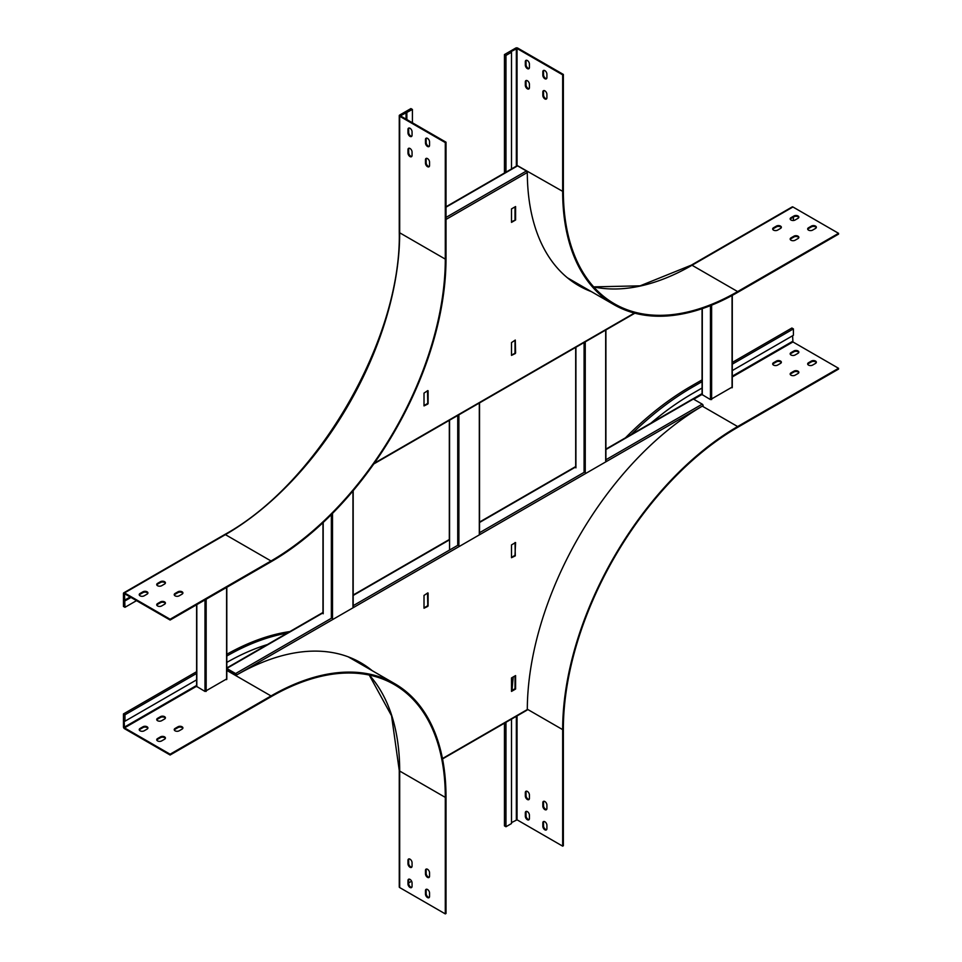 <?xml version="1.0" encoding="UTF-8"?>
<svg xmlns="http://www.w3.org/2000/svg" width="962" height="962" viewBox="0 0 962 962"><rect width="100%" height="100%" fill="white"/><g stroke="black" fill="none" stroke-linecap="round" stroke-linejoin="round"><path stroke-width="1.44" d="M605.916 449.11L692.748 398.977A1.239 0.709 60 0 1 693.374 399.038L702.236 404.148A1.239 0.709 60 0 1 703.114 405.675A248.617 143.542 120 0 0 527.308 709.559L526.442 710.064M332.527 617.604L235.618 673.556A1.239 0.709 60 0 1 236.496 675.071A248.617 143.542 -60 0 1 360.798 662.758A248.617 143.542 -60 0 1 372.186 670.67M515.007 555.014L515.584 542.556L511.507 544.913L511.507 557.707L515.295 555.856L515.007 542.556M515.584 675.577L511.507 677.933L511.507 691.401L515.584 689.045L515.584 675.577M427.513 593.073L427.801 606.373L424.014 608.224L424.014 595.43L427.801 592.905M428.102 593.073L428.102 605.868L427.513 605.531M360.51 662.59A248.617 143.542 -60 0 1 371.609 670.334M511.507 557.371L514.718 555.519M511.507 690.728L515.007 688.708L515.007 675.913M427.224 606.036L424.014 607.888M226.816 669.143L236.496 675.071L703.114 405.675M235.618 673.556L226.816 668.47M429.268 897.438A2.886 1.671 60 0 1 427.212 896.271A2.886 1.671 60 0 1 426.166 893.626L426.166 890.259A2.886 1.671 60 0 1 426.467 889.213M411.76 887.337A2.886 1.671 60 0 1 409.704 886.17A2.886 1.671 60 0 1 408.67 883.525L408.67 880.158A2.886 1.671 60 0 1 408.97 879.112M348.22 656.83A247.462 142.869 120 0 1 349.134 657.359L394.757 683.693A247.462 142.869 120 0 1 446.007 796.981L446.007 913.491L445.298 913.9L399.687 887.565A1.479 0.854 180 0 1 399.254 886.964L399.254 770.442L391.558 715.788L369.24 675.059M411.76 867.123A2.886 1.671 60 0 1 409.704 865.968A2.886 1.671 60 0 1 408.67 863.323L408.67 859.956A2.886 1.671 60 0 1 408.97 858.91M429.268 877.224A2.886 1.671 60 0 1 427.212 876.069A2.886 1.671 60 0 1 426.166 873.424L426.166 870.057A2.886 1.671 60 0 1 426.467 869.011M429.557 893.025L429.557 896.392A2.886 1.671 60 0 1 428.956 897.714A2.886 1.671 60 0 1 426.731 896.933A2.886 1.671 60 0 1 425.469 894.035L425.469 890.668A2.886 1.671 60 0 1 426.07 889.345A2.886 1.671 60 0 1 428.294 890.115A2.886 1.671 60 0 1 429.557 893.025M412.061 882.924L412.061 886.291A2.886 1.671 60 0 1 411.459 887.613A2.886 1.671 60 0 1 409.235 886.832A2.886 1.671 60 0 1 407.972 883.934L407.972 880.567A2.886 1.671 60 0 1 408.573 879.244A2.886 1.671 60 0 1 410.798 880.014A2.886 1.671 60 0 1 412.061 882.924M394.757 683.693A247.462 142.869 120 0 0 271.019 695.947L170.118 754.208L170.118 755.014L271.019 696.753A246.476 142.304 120 0 1 394.252 684.547A246.476 142.304 120 0 1 445.298 797.378L445.298 913.9M412.061 862.71L412.061 866.077A2.886 1.671 60 0 1 411.459 867.399A2.886 1.671 60 0 1 409.235 866.63A2.886 1.671 60 0 1 407.972 863.72L407.972 860.353A2.886 1.671 60 0 1 408.573 859.03A2.886 1.671 60 0 1 410.798 859.812A2.886 1.671 60 0 1 412.061 862.71M429.557 872.811L429.557 876.178A2.886 1.671 60 0 1 428.956 877.5A2.886 1.671 60 0 1 426.731 876.731A2.886 1.671 60 0 1 425.469 873.821L425.469 870.454A2.886 1.671 60 0 1 426.07 869.131A2.886 1.671 60 0 1 428.294 869.913A2.886 1.671 60 0 1 429.557 872.811M170.118 754.208L124.507 727.873L124.146 720.73L124.964 721.211L124.964 714.802L123.449 713.936L123.449 726.863A1.479 0.854 60 0 0 124.507 728.679L170.118 755.014M196.585 671.704L123.449 713.936M289.875 631.565A263.792 152.309 120 0 0 226.816 654.268M179.148 730.807L182.071 729.124A2.886 1.671 -0 0 0 182.912 727.945A2.886 1.671 -0 0 0 181.133 726.406A2.886 1.671 -0 0 0 177.982 726.767L175.072 728.45A2.886 1.671 -0 0 0 174.23 729.629A2.886 1.671 -0 0 0 176.01 731.168A2.886 1.671 -0 0 0 179.148 730.807M161.652 740.908L164.574 739.225A2.886 1.671 -0 0 0 165.416 738.046A2.886 1.671 -0 0 0 163.636 736.507A2.886 1.671 -0 0 0 160.486 736.868L157.576 738.551A2.886 1.671 -0 0 0 156.722 739.73A2.886 1.671 -0 0 0 158.514 741.269A2.886 1.671 -0 0 0 161.652 740.908M161.652 720.706L164.574 719.023A2.886 1.671 -0 0 0 165.416 717.832A2.886 1.671 -0 0 0 163.636 716.293A2.886 1.671 -0 0 0 160.486 716.654L157.576 718.337A2.886 1.671 -0 0 0 156.722 719.528A2.886 1.671 -0 0 0 158.514 721.067A2.886 1.671 -0 0 0 161.652 720.706M144.156 730.807L147.078 729.124A2.886 1.671 -0 0 0 147.92 727.945A2.886 1.671 -0 0 0 146.14 726.406A2.886 1.671 -0 0 0 142.989 726.767L140.079 728.45A2.886 1.671 -0 0 0 139.225 729.629A2.886 1.671 -0 0 0 141.017 731.168A2.886 1.671 -0 0 0 144.156 730.807M174.314 730.026A2.886 1.671 180 0 1 175.072 729.256L177.982 727.573A2.886 1.671 180 0 1 180.796 727.14A2.886 1.671 180 0 1 182.828 728.342M156.818 740.127A2.886 1.671 180 0 1 157.576 739.357L160.486 737.674A2.886 1.671 180 0 1 163.299 737.241A2.886 1.671 180 0 1 165.332 738.443M156.818 719.925A2.886 1.671 180 0 1 157.576 719.155L160.486 717.472A2.886 1.671 180 0 1 163.299 717.039A2.886 1.671 180 0 1 165.332 718.241M139.31 730.026A2.886 1.671 180 0 1 140.079 729.256L142.989 727.573A2.886 1.671 180 0 1 145.803 727.14A2.886 1.671 180 0 1 147.835 728.342M196.585 679.857L124.964 721.211M196.585 673.46L124.964 714.802M267.4 644.552A255.964 147.775 120 0 0 226.816 662.409M411.628 881.216L408.67 882.924M287.205 633.116A263.792 152.309 120 0 0 226.816 656.012M196.585 604.761L196.585 686.387L204.99 691.438L204.99 599.903M204.99 691.438L226.575 678.98M702.056 308.706L702.056 394.552L710.461 399.603L710.461 305.627M710.461 399.603L732.046 387.145M811.423 361.051L808.513 362.734A2.886 1.671 -0 0 0 807.659 363.913A2.886 1.671 -0 0 0 809.451 365.452A2.886 1.671 -0 0 0 812.589 365.091L815.511 363.408A2.886 1.671 -0 0 0 816.353 362.229A2.886 1.671 -0 0 0 814.573 360.69A2.886 1.671 -0 0 0 811.423 361.051L811.423 361.856L808.513 363.54A2.886 1.671 0 0 0 807.755 364.321M793.927 350.95L791.017 352.633A2.886 1.671 -0 0 0 790.163 353.812A2.886 1.671 -0 0 0 791.942 355.351A2.886 1.671 -0 0 0 795.093 354.99L798.015 353.307A2.886 1.671 -0 0 0 798.857 352.128A2.886 1.671 -0 0 0 797.077 350.589A2.886 1.671 -0 0 0 793.927 350.95L793.927 351.755L791.017 353.439A2.886 1.671 0 0 0 790.247 354.208M702.296 406.144L737.638 426.551L838.551 368.29L838.551 369.095L737.638 427.356A246.476 142.304 120 0 0 563.359 729.22L563.359 845.742L562.662 846.151L562.662 729.629L527.308 709.222M792.592 335.762L792.941 341.955L838.551 368.29M776.43 361.051L773.508 362.734A2.886 1.671 -0 0 0 772.666 363.913A2.886 1.671 -0 0 0 774.446 365.452A2.886 1.671 -0 0 0 777.597 365.091L780.507 363.408A2.886 1.671 -0 0 0 781.36 362.229A2.886 1.671 -0 0 0 779.581 360.69A2.886 1.671 -0 0 0 776.43 361.051L776.43 361.856L773.508 363.54A2.886 1.671 0 0 0 772.751 364.321M793.927 371.152L791.017 372.835A2.886 1.671 -0 0 0 790.163 374.014A2.886 1.671 -0 0 0 791.942 375.553A2.886 1.671 -0 0 0 795.093 375.192L798.015 373.509A2.886 1.671 -0 0 0 798.857 372.33A2.886 1.671 -0 0 0 797.077 370.791A2.886 1.671 -0 0 0 793.927 371.152L793.927 371.957L791.017 373.641A2.886 1.671 0 0 0 790.247 374.422M816.269 362.638A2.886 1.671 0 0 0 814.237 361.435A2.886 1.671 0 0 0 811.423 361.856M798.773 352.525A2.886 1.671 0 0 0 796.74 351.322A2.886 1.671 0 0 0 793.927 351.755M781.276 362.638A2.886 1.671 0 0 0 779.244 361.435A2.886 1.671 0 0 0 776.43 361.856M798.773 372.739A2.886 1.671 0 0 0 796.74 371.536A2.886 1.671 0 0 0 793.927 371.957M511.507 719.107L511.507 823.544L505.964 826.743L504.449 825.877L504.449 723.171M562.662 846.151L517.051 819.816L511.507 822.606M702.056 379.882L690.981 386.267A263.792 152.309 120 0 0 625.456 437.83M732.286 362.421L791.882 328.018L793.397 328.896L793.397 335.293L732.286 370.574M737.638 426.551A247.462 142.869 120 0 0 562.662 729.629M546.909 808.429L546.909 805.062A2.886 1.671 -120 0 0 545.646 802.152A2.886 1.671 -120 0 0 543.422 801.382A2.886 1.671 -120 0 0 542.833 802.705L542.833 806.072A2.886 1.671 -120 0 0 544.083 808.982A2.886 1.671 -120 0 0 546.308 809.751A2.886 1.671 -120 0 0 546.909 808.429M546.909 828.631L546.909 825.264A2.886 1.671 -120 0 0 545.646 822.366A2.886 1.671 -120 0 0 543.422 821.584A2.886 1.671 -120 0 0 542.833 822.907L542.833 826.274A2.886 1.671 -120 0 0 544.083 829.184A2.886 1.671 -120 0 0 546.308 829.953A2.886 1.671 -120 0 0 546.909 828.631M529.413 798.328L529.413 794.961A2.886 1.671 -120 0 0 528.15 792.051A2.886 1.671 -120 0 0 525.925 791.281A2.886 1.671 -120 0 0 525.324 792.604L525.324 795.971A2.886 1.671 -120 0 0 526.587 798.869A2.886 1.671 -120 0 0 528.811 799.65A2.886 1.671 -120 0 0 529.413 798.328M529.413 818.53L529.413 815.163A2.886 1.671 -120 0 0 528.15 812.253A2.886 1.671 -120 0 0 525.925 811.483A2.886 1.671 -120 0 0 525.324 812.806L525.324 816.173A2.886 1.671 -120 0 0 526.587 819.083A2.886 1.671 -120 0 0 528.811 819.852A2.886 1.671 -120 0 0 529.413 818.53M546.62 809.475A2.886 1.671 60 0 1 544.564 808.321A2.886 1.671 60 0 1 543.53 805.663L543.53 802.296A2.886 1.671 60 0 1 543.819 801.25M546.62 829.677A2.886 1.671 60 0 1 544.564 828.522A2.886 1.671 60 0 1 543.53 825.877L543.53 822.51A2.886 1.671 60 0 1 543.819 821.464M529.124 799.374A2.886 1.671 60 0 1 527.068 798.219A2.886 1.671 60 0 1 526.034 795.562L526.034 792.195A2.886 1.671 60 0 1 526.322 791.149M529.124 819.576A2.886 1.671 60 0 1 527.068 818.421A2.886 1.671 60 0 1 526.034 815.776L526.034 812.397A2.886 1.671 60 0 1 526.322 811.363M505.964 722.306L505.964 826.743M702.056 388.023L692.496 393.542A255.964 147.775 120 0 0 650.973 423.1M513.263 676.923A255.964 147.775 120 0 0 512.061 690.415M690.981 386.267L692.496 387.145L702.056 381.625M732.286 364.177L793.397 328.896M692.496 387.145A263.792 152.309 120 0 0 631.168 434.523M591.353 291.618A248.617 143.542 -60 0 1 578.799 285.702A248.617 143.542 -60 0 1 527.308 172.499L526.442 170.983L446.007 217.424M427.801 390.584L424.014 393.109L424.014 405.904L427.801 404.052L427.513 390.752M427.513 403.21L428.102 403.547L428.102 390.752M514.718 353.198L515.295 353.535L511.507 355.387L511.507 342.592L515.295 340.067L515.584 353.03L511.507 355.05M515.584 220.009L511.507 222.366L511.507 208.898L515.584 206.541L515.584 220.009L511.507 221.693M590.764 291.282A248.617 143.542 -60 0 1 578.511 285.534M424.014 405.567L427.224 403.715M515.007 340.235L515.007 352.693M515.007 206.878L515.007 219.673M516.702 166.366L517.568 165.861L526.442 170.983M156.818 605.158A2.886 1.671 180 0 1 157.576 604.389L160.486 602.705A2.886 1.671 180 0 1 163.299 602.272A2.886 1.671 180 0 1 165.332 603.475M139.31 595.057A2.886 1.671 180 0 1 140.079 594.288L142.989 592.604A2.886 1.671 180 0 1 145.803 592.171A2.886 1.671 180 0 1 147.835 593.374M170.118 619.239L271.019 560.978L225.409 534.644A1.479 0.854 -120 0 0 224.663 534.571C317.857 483.585 401.707 338.371 399.254 232.167L399.254 115.656A1.479 0.854 180 0 0 399.687 116.258L445.298 142.592L446.007 142.184L446.007 258.706A247.462 142.869 120 0 1 271.019 561.784L170.118 620.045L170.118 619.239L124.507 592.905A1.479 0.854 -120 0 0 123.761 592.832A1.479 0.854 -120 0 0 123.449 593.506L123.449 606.445L124.964 607.311L124.507 593.71L170.118 620.045M156.818 584.956A2.886 1.671 180 0 1 157.576 584.174L160.486 582.491A2.886 1.671 180 0 1 163.299 582.07A2.886 1.671 180 0 1 165.332 583.273M174.314 595.057A2.886 1.671 180 0 1 175.072 594.288L177.982 592.604A2.886 1.671 180 0 1 180.796 592.171A2.886 1.671 180 0 1 182.828 593.374M164.574 604.244L161.652 605.94A2.886 1.671 180 0 1 158.514 606.3A2.886 1.671 180 0 1 156.722 604.749A2.886 1.671 180 0 1 157.576 603.571L160.486 601.887A2.886 1.671 180 0 1 163.636 601.527A2.886 1.671 180 0 1 165.416 603.066A2.886 1.671 180 0 1 164.574 604.244M147.078 594.143L144.156 595.827A2.886 1.671 180 0 1 141.017 596.187A2.886 1.671 180 0 1 139.225 594.648A2.886 1.671 180 0 1 140.079 593.47L142.989 591.786A2.886 1.671 180 0 1 146.14 591.426A2.886 1.671 180 0 1 147.92 592.965A2.886 1.671 180 0 1 147.078 594.143M164.574 584.042L161.652 585.726A2.886 1.671 180 0 1 158.514 586.086A2.886 1.671 180 0 1 156.722 584.547A2.886 1.671 180 0 1 157.576 583.369L160.486 581.685A2.886 1.671 180 0 1 163.636 581.325A2.886 1.671 180 0 1 165.416 582.864A2.886 1.671 180 0 1 164.574 584.042M182.071 594.143L179.148 595.827A2.886 1.671 180 0 1 176.01 596.187A2.886 1.671 180 0 1 174.23 594.648A2.886 1.671 180 0 1 175.072 593.47L177.982 591.786A2.886 1.671 180 0 1 181.133 591.426A2.886 1.671 180 0 1 182.912 592.965A2.886 1.671 180 0 1 182.071 594.143M446.007 142.184L400.396 115.849L412.409 109.452L410.894 108.586L399.687 115.043A1.479 0.854 180 0 0 399.254 115.656M130.159 596.981L124.146 600.444M406.048 119.12L406.048 112.181M445.298 142.592L445.298 259.115A246.476 142.304 120 0 1 271.019 560.978M429.268 166.534A2.886 1.671 60 0 1 427.212 165.38A2.886 1.671 60 0 1 426.166 162.734L426.166 159.367A2.886 1.671 60 0 1 426.467 158.321M429.268 146.332A2.886 1.671 60 0 1 427.212 145.178A2.886 1.671 60 0 1 426.166 142.52L426.166 139.153A2.886 1.671 60 0 1 426.467 138.107M411.76 156.433A2.886 1.671 60 0 1 409.704 155.279A2.886 1.671 60 0 1 408.67 152.633L408.67 149.266A2.886 1.671 60 0 1 408.97 148.22M411.76 136.231A2.886 1.671 60 0 1 409.704 135.077A2.886 1.671 60 0 1 408.67 132.419L408.67 129.052A2.886 1.671 60 0 1 408.97 128.006M425.469 159.764L425.469 163.131A2.886 1.671 -120 0 0 426.731 166.041A2.886 1.671 -120 0 0 428.956 166.811A2.886 1.671 -120 0 0 429.557 165.488L429.557 162.121A2.886 1.671 -120 0 0 428.294 159.223A2.886 1.671 -120 0 0 426.07 158.441A2.886 1.671 -120 0 0 425.469 159.764L426.166 159.367M425.469 139.562L425.469 142.929A2.886 1.671 -120 0 0 426.731 145.839A2.886 1.671 -120 0 0 428.956 146.609A2.886 1.671 -120 0 0 429.557 145.286L429.557 141.919A2.886 1.671 -120 0 0 428.294 139.009A2.886 1.671 -120 0 0 426.07 138.239A2.886 1.671 -120 0 0 425.469 139.562L426.166 139.153M407.972 149.663L407.972 153.03A2.886 1.671 -120 0 0 409.235 155.94A2.886 1.671 -120 0 0 411.459 156.71A2.886 1.671 -120 0 0 412.061 155.387L412.061 152.02A2.886 1.671 -120 0 0 410.798 149.122A2.886 1.671 -120 0 0 408.573 148.34A2.886 1.671 -120 0 0 407.972 149.663L408.67 149.266M407.972 129.461L407.972 132.828A2.886 1.671 -120 0 0 409.235 135.738A2.886 1.671 -120 0 0 411.459 136.508A2.886 1.671 -120 0 0 412.061 135.185L412.061 131.818A2.886 1.671 -120 0 0 410.798 128.908A2.886 1.671 -120 0 0 408.573 128.138A2.886 1.671 -120 0 0 407.972 129.461L408.67 129.052M406.866 119.589L406.866 112.65M412.409 122.787L412.409 109.452M130.976 597.45L124.964 600.913M136.52 600.649L124.964 607.311M542.833 71.813L542.833 75.18A2.886 1.671 -120 0 0 544.083 78.078A2.886 1.671 -120 0 0 546.308 78.848A2.886 1.671 -120 0 0 546.909 77.537L546.909 74.17A2.886 1.671 -120 0 0 545.646 71.26A2.886 1.671 -120 0 0 543.422 70.491A2.886 1.671 -120 0 0 542.833 71.813L543.53 71.404L543.53 74.771A2.886 1.671 -120 0 0 544.564 77.417A2.886 1.671 -120 0 0 546.62 78.571M525.324 61.7L525.324 65.067A2.886 1.671 -120 0 0 526.587 67.977A2.886 1.671 -120 0 0 528.811 68.747A2.886 1.671 -120 0 0 529.413 67.424L529.413 64.057A2.886 1.671 -120 0 0 528.15 61.159A2.886 1.671 -120 0 0 525.925 60.378A2.886 1.671 -120 0 0 525.324 61.7L526.034 61.303L526.034 64.67A2.886 1.671 -120 0 0 527.068 67.316A2.886 1.671 -120 0 0 529.124 68.47M516.353 166.149A247.955 143.158 120 0 1 516.341 165.019L562.662 191.354L562.662 74.844L563.359 74.435L517.748 48.1A1.479 0.854 0 0 0 515.644 48.1L504.449 54.569L505.964 55.435L511.507 52.237L510.69 51.768L517.051 48.509L562.662 74.844M525.324 81.914L525.324 85.281A2.886 1.671 -120 0 0 526.587 88.179A2.886 1.671 -120 0 0 528.811 88.961A2.886 1.671 -120 0 0 529.413 87.638L529.413 84.271A2.886 1.671 -120 0 0 528.15 81.361A2.886 1.671 -120 0 0 525.925 80.592A2.886 1.671 -120 0 0 525.324 81.914L526.034 81.505L526.034 84.872A2.886 1.671 -120 0 0 527.068 87.518A2.886 1.671 -120 0 0 529.124 88.684M542.833 92.015L542.833 95.382A2.886 1.671 -120 0 0 544.083 98.28A2.886 1.671 -120 0 0 546.308 99.062A2.886 1.671 -120 0 0 546.909 97.739L546.909 94.372A2.886 1.671 -120 0 0 545.646 91.462A2.886 1.671 -120 0 0 543.422 90.693A2.886 1.671 -120 0 0 542.833 92.015L543.53 91.606L543.53 94.973A2.886 1.671 -120 0 0 544.564 97.631A2.886 1.671 -120 0 0 546.62 98.785M543.819 70.358A2.886 1.671 -120 0 0 543.53 71.404M526.322 60.257A2.886 1.671 -120 0 0 526.034 61.303M562.662 191.354A247.462 142.869 120 0 0 613.912 304.641A247.462 142.869 120 0 0 737.638 292.388L838.551 234.127L838.551 233.321L737.638 291.582A246.476 142.304 120 0 1 614.405 303.788A246.476 142.304 120 0 1 563.359 190.957L563.359 74.435M526.322 80.459A2.886 1.671 -120 0 0 526.034 81.505M543.819 90.56A2.886 1.671 -120 0 0 543.53 91.606M793.397 217.087L793.397 220.49M504.449 54.569L504.449 171.08A263.792 152.309 120 0 0 504.461 173.016M790.247 239.442A2.886 1.671 180 0 1 791.017 238.672L793.927 236.989A2.886 1.671 180 0 1 796.74 236.556A2.886 1.671 180 0 1 798.773 237.758M807.755 229.341A2.886 1.671 180 0 1 808.513 228.571L811.423 226.888A2.886 1.671 180 0 1 814.237 226.455A2.886 1.671 180 0 1 816.269 227.657M772.751 229.341A2.886 1.671 180 0 1 773.508 228.571L776.43 226.888A2.886 1.671 180 0 1 779.244 226.455A2.886 1.671 180 0 1 781.276 227.657M790.247 219.24A2.886 1.671 180 0 1 791.017 218.47L793.927 216.787A2.886 1.671 180 0 1 796.74 216.354A2.886 1.671 180 0 1 798.773 217.556M593.674 286.868L640.115 285.834L691.281 265.163L792.195 206.914A1.479 0.854 -120 0 1 792.941 206.986L838.551 233.321M793.927 236.183L791.017 237.867A2.886 1.671 0 0 0 790.163 239.045A2.886 1.671 0 0 0 791.942 240.584A2.886 1.671 0 0 0 795.093 240.223L798.015 238.54A2.886 1.671 0 0 0 798.857 237.361A2.886 1.671 0 0 0 797.077 235.822A2.886 1.671 0 0 0 793.927 236.183L793.927 236.989M811.423 226.082L808.513 227.766A2.886 1.671 0 0 0 807.659 228.944A2.886 1.671 0 0 0 809.451 230.483A2.886 1.671 0 0 0 812.589 230.122L815.511 228.439A2.886 1.671 0 0 0 816.353 227.26A2.886 1.671 0 0 0 814.573 225.721A2.886 1.671 0 0 0 811.423 226.082L811.423 226.888M776.43 226.082L773.508 227.766A2.886 1.671 0 0 0 772.666 228.944A2.886 1.671 0 0 0 774.446 230.483A2.886 1.671 0 0 0 777.597 230.122L780.507 228.439A2.886 1.671 0 0 0 781.36 227.26A2.886 1.671 0 0 0 779.581 225.721A2.886 1.671 0 0 0 776.43 226.082L776.43 226.888M793.927 215.981L791.017 217.665A2.886 1.671 0 0 0 790.163 218.843A2.886 1.671 0 0 0 791.942 220.382A2.886 1.671 0 0 0 795.093 220.021L798.015 218.338A2.886 1.671 0 0 0 798.857 217.159A2.886 1.671 0 0 0 797.077 215.608A2.886 1.671 0 0 0 793.927 215.981L793.927 216.787M511.507 52.237L511.507 168.759A255.964 147.775 120 0 0 511.507 168.951M514.874 206.95A255.964 147.775 120 0 0 515.007 207.636M504.449 171.08L505.964 171.957L505.964 55.435M511.507 220.863A263.792 152.309 120 0 0 511.688 221.597M442.46 758.549L527.308 709.559M702.236 404.148L605.916 459.764M585.257 471.693L479.545 532.72M458.898 544.648L352.946 605.819M693.374 399.038L605.916 449.531M575.925 466.835L479.545 522.486M449.567 539.802L353.186 595.442M323.196 612.758L226.816 668.398M445.298 797.378L399.687 771.043L399.687 887.565M124.146 727.272L196.585 685.449M356.613 661.676A247.955 143.158 120 0 0 351.154 657.996M271.019 695.947L226.816 670.43M124.507 727.873L196.585 686.255M140.079 728.45L140.079 729.256M142.989 726.767L142.989 727.573M369.324 675.071A246.476 142.304 120 0 1 399.687 771.043A1.479 0.854 180 0 1 399.254 770.442M157.576 718.337L157.576 719.155M160.486 716.654L160.486 717.472M157.576 738.551L157.576 739.357M160.486 736.868L160.486 737.674M175.072 728.45L175.072 729.256M177.982 726.767L177.982 727.573M408.67 883.525L407.972 883.934M408.67 880.158L407.972 880.567M408.67 863.323L407.972 863.72M408.67 859.956L407.972 860.353M426.166 893.626L425.469 894.035M426.166 890.259L425.469 890.668M426.166 873.424L425.469 873.821M426.166 870.057L425.469 870.454M196.825 686.724L196.825 604.617M226.575 587.445L226.575 679.653M206.157 691.438L206.157 599.23M575.925 467.857L575.925 347.234M584.09 472.366L584.09 342.52M605.675 329.641L605.675 460.774M585.257 472.57L585.257 341.438M702.296 394.889L702.296 308.622M732.046 295.514L732.046 387.818M711.627 399.603L711.627 305.158M693.722 399.242L702.056 394.432M732.286 376.972L792.941 341.955M516.341 819.816L516.341 716.305M692.844 398.929L702.056 393.614M732.286 376.166L792.592 341.354M517.051 819.816L517.051 715.908M525.324 816.173L526.034 815.776M525.324 812.806L526.034 812.397M525.324 795.971L526.034 795.562M525.324 792.604L526.034 792.195M542.833 826.274L543.53 825.877M542.833 822.907L543.53 822.51M542.833 806.072L543.53 805.663M542.833 802.705L543.53 802.296M791.017 352.633L791.017 353.439M773.508 362.734L773.508 363.54M808.513 362.734L808.513 363.54M791.017 372.835L791.017 373.641M449.567 550.036L449.567 420.202M457.732 545.322L457.732 415.476M479.304 402.609L479.304 534.884M458.898 546.669L458.898 414.394M323.196 613.768L323.196 522.474M331.361 618.277L331.361 514.562M332.527 618.482L332.527 513.383M352.946 490.981L352.946 606.697M374.278 463.239L634.391 313.071M527.308 172.499L446.007 219.444M517.568 165.861L446.007 207.179M399.687 116.258L399.687 232.78A246.476 142.304 120 0 1 225.409 534.644L124.507 592.905M399.254 232.167A1.479 0.854 0 0 0 399.687 232.78L445.298 259.115M408.67 132.419L407.972 132.828M408.67 152.633L407.972 153.03M426.166 142.52L425.469 142.929M426.166 162.734L425.469 163.131M140.079 594.288L140.079 593.47M142.989 592.604L142.989 591.786M157.576 584.174L157.576 583.369M160.486 582.491L160.486 581.685M157.576 604.389L157.576 603.571M160.486 602.705L160.486 601.887M175.072 594.288L175.072 593.47M177.982 592.604L177.982 591.786M517.051 165.765A247.462 142.869 120 0 1 517.051 165.019L517.051 48.509M569.853 279.738A247.955 143.158 120 0 0 575.781 282.624M516.341 165.019L516.341 48.509M792.941 206.986L692.027 265.247L737.638 291.582M691.281 265.163A1.479 0.854 60 0 1 692.027 265.247A246.476 142.304 120 0 1 593.734 286.929M791.017 218.47L791.017 217.665M567.376 277.765A247.462 142.869 120 0 0 568.302 278.307L613.912 304.641M773.508 228.571L773.508 227.766M808.513 228.571L808.513 227.766M791.017 238.672L791.017 237.867M525.324 65.067L526.034 64.67M525.324 85.281L526.034 84.872M542.833 75.18L543.53 74.771M542.833 95.382L543.53 94.973M527.056 710.124L442.532 758.922M226.816 667.977L322.955 612.481M353.186 595.021L449.314 539.514M479.545 522.065L575.685 466.558M226.816 679.316L226.816 587.313M605.916 460.437L605.916 329.509M575.685 347.378L575.685 466.979M732.286 387.482L732.286 295.382M479.545 534.74L479.545 402.465M449.314 420.334L449.314 539.935M353.186 606.361L353.186 490.692M322.955 522.703L322.955 612.89M634.884 313.203L373.785 463.949M446.007 206.77L516.955 165.801M224.663 534.571L123.761 592.832"/></g></svg>
